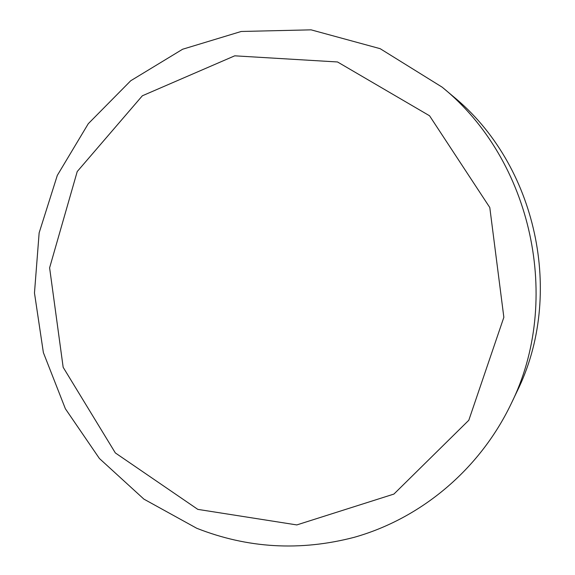 <?xml version="1.0" encoding="UTF-8"?>
<svg xmlns="http://www.w3.org/2000/svg" width="575" height="575" viewBox="0 0 575 575"><rect width="100%" height="100%" fill="white"/><g stroke="black" fill="none" stroke-linecap="round" stroke-linejoin="round"><path stroke-width="0.86" d="M442.182 87.177L452.647 95.968C536.762 164.17 565.124 295.047 516.788 391.949L510.902 404.29C479.262 470.019 420.49 518.672 354.085 537.352C300.107 551.375 247.653 548.342 196.715 528.26L143.908 499.129L99.41 458.498L65.37 408.746L43.377 352.604L34.471 292.963L39.143 232.853L57.306 175.404L88.284 123.704L130.733 80.744L182.613 49.242L241.22 31.474L311.075 29.843L380.147 48.674L442.182 87.177C532.184 160.094 562.645 300.653 510.902 404.29M197.822 509.378L296.808 524.925L393.918 494.069L468.812 420.246L503.851 317.307L489.792 207.525L429.547 115.769L337.532 61.971L234.722 55.825L142.356 95.781L77.222 171.551L49.608 267.813L63.164 367.303L115.345 452.935L197.822 509.378"/></g></svg>
